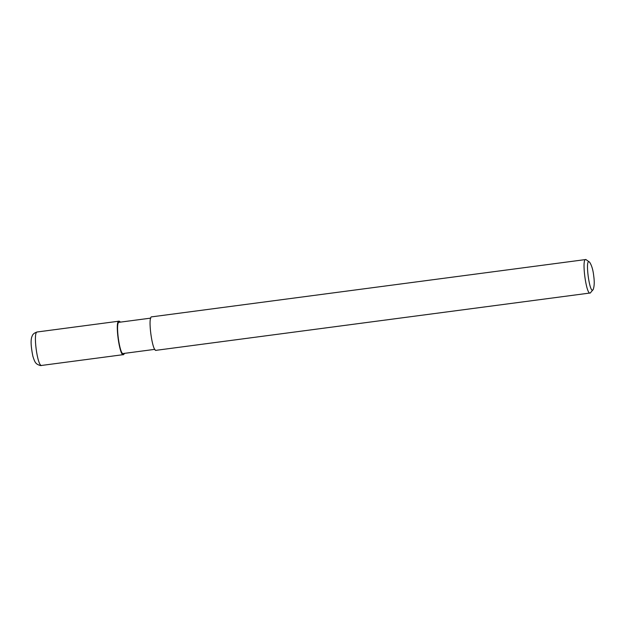 <?xml version="1.0" encoding="UTF-8"?>
<svg xmlns="http://www.w3.org/2000/svg" width="625" height="625" viewBox="0 0 625 625"><rect width="100%" height="100%" fill="white"/><g stroke="black" fill="none" stroke-linecap="round" stroke-linejoin="round"><path stroke-width="0.94" d="M124.648 353.336L123.57 354.617C119.586 357.508 114.5 319.688 119.148 321.156L120.523 322.109M154.945 349.336L123.422 353.5C119.703 356.195 114.953 320.898 119.297 322.273L150.82 318.109M593.219 289.453L590.305 292.984L156.32 350.289C152.344 353.18 147.25 315.359 151.906 316.828L585.883 259.523L589.617 262.18C591.703 265.32 593.086 269.969 593.75 276.141C594.539 281.859 594.359 286.297 593.219 289.453C589.82 296.352 584.469 256.703 589.617 262.18M590.305 292.984C586.32 295.875 581.234 258.055 585.883 259.523M123.57 354.617L41.688 365.43C37.414 367.039 32.727 331.531 37.266 331.969L119.148 321.156M41.68 365.43C40.969 365.875 39.398 365.43 36.969 364.094C36.344 363.211 35.148 363.82 32.844 356.141C30.758 345.828 30.547 339.094 32.211 335.945C32.805 334.094 34.484 332.773 37.266 331.969"/></g></svg>
